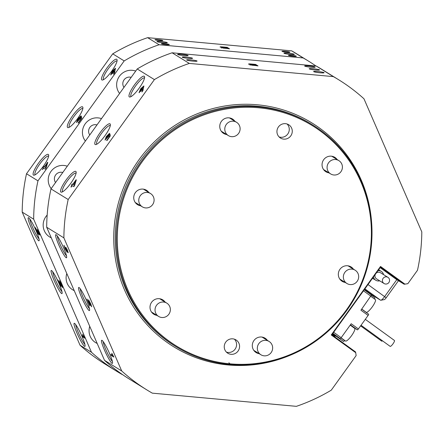 <?xml version="1.0" encoding="UTF-8"?>
<svg xmlns="http://www.w3.org/2000/svg" width="444" height="444" viewBox="0 0 444 444"><rect width="100%" height="100%" fill="white"/><g stroke="black" fill="none" stroke-linecap="round" stroke-linejoin="round"><path stroke-width="0.67" d="M111.611 73.648L112.582 73.515L114.569 69.492L113.731 69.852L111.611 73.648L112.376 73.365L114.569 69.492M294.222 54.229A5.211 0.511 6.4 0 0 288.667 53.202A5.211 0.511 6.4 0 0 283.96 53.186A5.211 0.511 6.4 0 0 284.06 53.302A5.211 0.511 6.4 0 0 289.61 54.329A5.211 0.511 6.4 0 0 294.317 54.346A5.211 0.511 6.4 0 0 294.222 54.229M167.21 42.602A5.211 0.511 6.4 0 0 161.655 41.57A5.211 0.511 6.4 0 0 156.948 41.558A5.211 0.511 6.4 0 0 157.048 41.675A5.211 0.511 6.4 0 0 162.598 42.702A5.211 0.511 6.4 0 0 167.305 42.718A5.211 0.511 6.4 0 0 167.21 42.602M291.619 55.3A3.974 0.389 6.4 0 0 288.445 55.367A3.974 0.389 6.4 0 0 293.14 56.238A3.974 0.389 6.4 0 0 296.303 56.249A3.974 0.389 6.4 0 0 291.619 55.3M285.142 51.293A3.974 0.389 6.4 0 0 281.968 51.36A3.974 0.389 6.4 0 0 286.663 52.231A3.974 0.389 6.4 0 0 289.827 52.242A3.974 0.389 6.4 0 0 285.142 51.293M158.125 39.666A3.974 0.389 6.4 0 0 154.956 39.732A3.974 0.389 6.4 0 0 159.646 40.604A3.974 0.389 6.4 0 0 162.809 40.615A3.974 0.389 6.4 0 0 158.125 39.666M164.607 43.667A3.974 0.389 6.4 0 0 161.433 43.74A3.974 0.389 6.4 0 0 166.128 44.611A3.974 0.389 6.4 0 0 169.292 44.616A3.974 0.389 6.4 0 0 164.607 43.667M28.666 217.765A12.737 1.604 -114.9 0 0 28.527 217.693A12.737 1.604 -114.9 0 0 31.374 228.083A12.737 1.604 -114.9 0 0 38.639 240.715A12.737 1.604 -114.9 0 0 39.15 240.615A12.737 1.604 -114.9 0 0 35.276 228.921A12.737 1.604 -114.9 0 0 28.666 217.765M29.809 218.981A11.461 1.443 -114.9 0 0 33.489 229.315A11.461 1.443 -114.9 0 0 38.994 238.8M51.615 270.574A12.737 1.604 -114.9 0 0 51.476 270.501A12.737 1.604 -114.9 0 0 54.318 280.897A12.737 1.604 -114.9 0 0 61.588 293.523A12.737 1.604 -114.9 0 0 62.099 293.423A12.737 1.604 -114.9 0 0 58.225 281.729A12.737 1.604 -114.9 0 0 51.615 270.574M52.758 271.795A11.461 1.443 -114.9 0 0 56.438 282.129A11.461 1.443 -114.9 0 0 61.944 291.614M74.564 323.387A12.737 1.604 -114.9 0 0 74.42 323.315A12.737 1.604 -114.9 0 0 77.267 333.71A12.737 1.604 -114.9 0 0 84.538 346.337A12.737 1.604 -114.9 0 0 85.048 346.237A12.737 1.604 -114.9 0 0 81.169 334.543A12.737 1.604 -114.9 0 0 74.564 323.387M75.708 324.603A11.461 1.443 -114.9 0 0 79.382 334.937A11.461 1.443 -114.9 0 0 84.893 344.422M66.794 273.515A14.325 13.958 121.7 0 0 74.226 290.626M47.169 215.074A14.325 13.958 121.7 0 0 51.282 237.818M89.738 326.329A14.325 13.958 121.7 0 0 97.175 343.44M116.733 59.268A12.737 2.858 -54.1 0 0 106.865 68.099A12.737 2.858 -54.1 0 0 101.87 79.948A12.737 2.858 -54.1 0 0 102.564 80.025A12.737 2.858 -54.1 0 0 111.616 71.284A12.737 2.858 -54.1 0 0 117.105 59.957A12.737 2.858 -54.1 0 0 116.733 59.268M117.033 61.056L117.033 61.056A11.461 2.57 -54.1 0 0 117 61.033A11.461 2.57 -54.1 0 0 108.17 68.903A11.461 2.57 -54.1 0 0 103.58 79.615A11.461 2.57 -54.1 0 0 103.585 79.62M82.528 106.849A12.737 2.858 -54.1 0 0 72.655 115.679A12.737 2.858 -54.1 0 0 67.66 127.522A12.737 2.858 -54.1 0 0 68.354 127.606A12.737 2.858 -54.1 0 0 77.406 118.864A12.737 2.858 -54.1 0 0 82.9 107.537A12.737 2.858 -54.1 0 0 82.528 106.849M82.828 108.636A11.461 2.57 -54.1 0 0 82.823 108.636A11.461 2.57 -54.1 0 0 82.789 108.608A11.461 2.57 -54.1 0 0 73.959 116.483A11.461 2.57 -54.1 0 0 69.375 127.195A11.461 2.57 -54.1 0 0 69.381 127.195M48.318 154.423A12.737 2.858 -54.1 0 0 38.45 163.259A12.737 2.858 -54.1 0 0 33.455 175.103A12.737 2.858 -54.1 0 0 34.149 175.186A12.737 2.858 -54.1 0 0 43.201 166.439A12.737 2.858 -54.1 0 0 48.69 155.117A12.737 2.858 -54.1 0 0 48.318 154.423M48.618 156.216A11.461 2.57 -54.1 0 0 48.618 156.21A11.461 2.57 -54.1 0 0 48.579 156.188A11.461 2.57 -54.1 0 0 39.755 164.058A11.461 2.57 -54.1 0 0 35.165 174.775A11.461 2.57 -54.1 0 0 35.17 174.775M101.493 118.642A14.325 13.958 121.7 0 0 98.08 117.888A14.325 13.958 121.7 0 0 84.232 125.38A14.325 13.958 121.7 0 0 85.387 141.042M96.97 124.936A6.51 6.344 121.7 0 0 89.76 134.959M135.698 71.062A14.325 13.958 121.7 0 0 132.29 70.307A14.325 13.958 121.7 0 0 118.437 77.8A14.325 13.958 121.7 0 0 119.597 93.462M131.18 77.356A6.51 6.344 121.7 0 0 123.97 87.379M67.283 166.223A14.325 13.958 121.7 0 0 63.869 165.462A14.325 13.958 121.7 0 0 50.022 172.955A14.325 13.958 121.7 0 0 51.182 188.622M62.759 172.511A6.51 6.344 121.7 0 0 55.55 182.54M80.719 118.11L76.518 122.489L77.783 119.048L81.036 115.79L77.434 121.234L81.402 116.45L81.796 118.343L78.388 123.077L78.133 122.921L80.897 119.081L80.719 118.11L80.897 119.081M113.559 74.248L114.435 71.151L110.661 74.931L112.282 71.057L115.479 68.237L114.552 72.872L113.559 74.248M315.906 65.962A182.334 177.661 121.7 0 0 308.491 61.105A182.334 177.661 121.7 0 0 303.147 57.936L291.68 50.849L147.624 37.662L159.085 44.744A182.334 177.661 121.7 0 0 124.187 60.922L112.721 53.835L26.501 173.754L37.968 180.841A182.334 177.661 121.7 0 0 33.666 219.192L22.2 212.11L80.037 345.216L91.503 352.303A182.334 177.661 121.7 0 0 116.761 371.301A182.334 177.661 121.7 0 0 122.1 374.475L122.361 374.497M124.187 60.922L37.968 180.841M42.874 167.677L43.69 166.539L44.228 166.872L47.791 162.399L45.948 168.282L45.305 169.181L43.651 168.159L42.374 169.453L43.412 168.01L42.874 167.677M33.666 219.192L91.503 352.303M82.429 336.73L81.851 335.398L83.799 336.602L82.495 334.188L84.86 338.234L82.429 336.73L82.234 335.636M60.628 286.563L57.709 279.837L61.827 286.147L59.402 280.691L61.483 284.41L62.504 287.573L58.802 281.923L60.784 286.491M37.39 230.791C39.821 236.341 39.017 231.951 37.191 229.648L38.672 231.935L39.705 235.092L38.317 233.067L38.645 234.549L36.552 231.202L35.453 227.6L37.99 233.133L37.207 230.675L39.044 233.694L39.305 233.439M303.147 57.936L159.085 44.744M221.567 47.774L222.905 47.613L220.13 47.075C219.774 46.787 220.907 46.764 223.515 47.009L227.123 47.336L229.537 48.834L221.478 47.68M80.037 345.216A182.334 177.661 121.7 0 0 105.295 364.219L116.761 371.301M26.501 173.754A182.334 177.661 121.7 0 0 22.2 212.11M147.624 37.662A182.334 177.661 121.7 0 0 112.721 53.835M308.491 61.105L297.025 54.024A182.334 177.661 121.7 0 0 291.68 50.849M221.539 48.03L222.905 47.613M220.196 47.114L221.795 47.136M225.957 47.491L227.123 47.336M227.089 47.597L229.015 48.785M222.888 47.758L223.249 47.808M226.579 48.024L225.73 47.353L221.784 47.153L221.789 47.464M223.132 48.107L227.611 48.513L226.862 48.052L224.775 47.858L223.132 48.107M221.834 47.469L226.595 47.885M84.71 337.884L82.662 336.619M61.827 286.147L62.066 285.781M60.262 281.979L59.907 281.929M62.543 287.373L61.139 285.331M58.88 281.89L58.392 280.758M38.684 234.354L37.673 232.867M36.042 229.298L35.631 227.988M37.99 233.133L38.123 232.345M37.479 229.615L37.191 229.648M39.749 234.887L38.911 233.627M113.969 73.682L114.435 71.151M110.789 74.986L112.499 71.19L115.579 68.343M77.434 121.234L80.642 117.449M80.847 117.599L81.457 116.794M78.349 123.055L81.102 119.231M76.634 122.538L77.85 119.403L80.864 116.062M43.09 167.815L43.69 166.539M43.895 166.689L44.228 166.872M44.433 167.022L47.552 162.254M42.591 169.586L43.412 168.01M44.467 167.022L45.793 167.86L46.886 163.658L44.467 167.022L45.588 167.71L46.886 163.658M139.993 91.37L140.964 91.236L142.951 87.213L142.113 87.573L139.993 91.37L140.759 91.087L142.951 87.213M379.492 270.285A5.339 5.2 121.7 0 0 378.704 269.647M182.279 57.27A5.211 0.511 6.4 0 0 187.834 58.297A5.211 0.511 6.4 0 0 192.535 58.314A5.211 0.511 6.4 0 0 192.441 58.197A5.211 0.511 6.4 0 0 186.885 57.171A5.211 0.511 6.4 0 0 182.184 57.154A5.211 0.511 6.4 0 0 182.279 57.27M309.29 68.898A5.211 0.511 6.4 0 0 314.846 69.924A5.211 0.511 6.4 0 0 319.547 69.941A5.211 0.511 6.4 0 0 319.452 69.825A5.211 0.511 6.4 0 0 313.897 68.798A5.211 0.511 6.4 0 0 309.196 68.781A5.211 0.511 6.4 0 0 309.29 68.898M183.883 55.583A5.273 0.516 6.4 0 0 188.084 55.594A5.273 0.516 6.4 0 0 181.862 54.335A5.273 0.516 6.4 0 0 177.65 54.429A5.273 0.516 6.4 0 0 183.883 55.583M192.857 61.128A5.273 0.516 6.4 0 0 197.053 61.144A5.273 0.516 6.4 0 0 190.837 59.885A5.273 0.516 6.4 0 0 186.624 59.973A5.273 0.516 6.4 0 0 192.857 61.128M319.869 72.761A5.273 0.516 6.4 0 0 324.07 72.772A5.273 0.516 6.4 0 0 317.849 71.512A5.273 0.516 6.4 0 0 313.636 71.601A5.273 0.516 6.4 0 0 319.869 72.761M310.894 67.21A5.273 0.516 6.4 0 0 315.096 67.227A5.273 0.516 6.4 0 0 308.874 65.967A5.273 0.516 6.4 0 0 304.662 66.056A5.273 0.516 6.4 0 0 310.894 67.21M258.697 107.775A129.459 126.14 121.7 0 0 118.087 224.248A129.459 126.14 121.7 0 0 229.975 363.83A129.459 126.14 121.7 0 0 370.585 247.364A129.459 126.14 121.7 0 0 258.697 107.775M229.737 364.513A130.236 126.901 -58.3 0 1 175.707 346.498A130.236 126.901 -58.3 0 1 123.643 195.515A130.236 126.901 -58.3 0 1 258.636 106.915A130.236 126.901 -58.3 0 1 312.659 124.931A130.236 126.901 -58.3 0 1 364.729 275.907A130.236 126.901 -58.3 0 1 229.737 364.513M112.01 363.32A12.737 1.604 -114.9 0 0 112.521 363.22A12.737 1.604 -114.9 0 0 108.647 351.52A12.737 1.604 -114.9 0 0 102.037 340.37A12.737 1.604 -114.9 0 0 101.898 340.298A12.737 1.604 -114.9 0 0 104.74 350.688A12.737 1.604 -114.9 0 0 112.01 363.32M89.061 310.506A12.737 1.604 -114.9 0 0 89.571 310.406A12.737 1.604 -114.9 0 0 85.698 298.712A12.737 1.604 -114.9 0 0 79.088 287.557A12.737 1.604 -114.9 0 0 78.949 287.484A12.737 1.604 -114.9 0 0 81.796 297.88A12.737 1.604 -114.9 0 0 89.061 310.506M66.117 257.698A12.737 1.604 -114.9 0 0 66.628 257.598A12.737 1.604 -114.9 0 0 62.748 245.898A12.737 1.604 -114.9 0 0 56.144 234.743A12.737 1.604 -114.9 0 0 56.005 234.676A12.737 1.604 -114.9 0 0 58.847 245.066A12.737 1.604 -114.9 0 0 66.117 257.698M60.928 192.086A12.737 2.858 -54.1 0 0 61.622 192.169A12.737 2.858 -54.1 0 0 70.674 183.422A12.737 2.858 -54.1 0 0 76.163 172.1A12.737 2.858 -54.1 0 0 75.796 171.406A12.737 2.858 -54.1 0 0 65.923 180.242A12.737 2.858 -54.1 0 0 60.928 192.086M76.096 173.199A11.461 2.57 -54.1 0 0 76.091 173.193A11.461 2.57 -54.1 0 0 76.057 173.171A11.461 2.57 -54.1 0 0 67.227 181.041A11.461 2.57 -54.1 0 0 62.643 191.753A11.461 2.57 -54.1 0 0 62.643 191.758M95.138 144.505A12.737 2.858 -54.1 0 0 95.832 144.589A12.737 2.858 -54.1 0 0 104.884 135.842A12.737 2.858 -54.1 0 0 110.373 124.52A12.737 2.858 -54.1 0 0 110.001 123.832A12.737 2.858 -54.1 0 0 100.133 132.662A12.737 2.858 -54.1 0 0 95.138 144.505M110.301 125.619A11.461 2.57 -54.1 0 0 110.301 125.613A11.461 2.57 -54.1 0 0 110.262 125.591A11.461 2.57 -54.1 0 0 101.437 133.466A11.461 2.57 -54.1 0 0 96.848 144.178A11.461 2.57 -54.1 0 0 96.853 144.178M129.343 96.925A12.737 2.858 -54.1 0 0 130.037 97.008A12.737 2.858 -54.1 0 0 139.089 88.267A12.737 2.858 -54.1 0 0 144.583 76.94A12.737 2.858 -54.1 0 0 144.211 76.251A12.737 2.858 -54.1 0 0 134.338 85.082A12.737 2.858 -54.1 0 0 129.343 96.925M144.511 78.039A11.461 2.57 -54.1 0 0 144.505 78.039A11.461 2.57 -54.1 0 0 144.472 78.011A11.461 2.57 -54.1 0 0 135.642 85.886A11.461 2.57 -54.1 0 0 131.058 96.598A11.461 2.57 -54.1 0 0 131.063 96.603M283.738 139.127A7.814 7.615 121.7 0 0 288.717 124.753A7.814 7.615 121.7 0 0 277.372 128.988A7.814 7.615 121.7 0 0 283.738 139.127M279.115 136.941A7.814 7.615 121.7 0 0 287.107 124.009M231.041 354.301A7.814 7.615 121.7 0 0 236.019 339.926A7.814 7.615 121.7 0 0 224.675 344.161A7.814 7.615 121.7 0 0 231.041 354.301M226.418 352.114A7.814 7.615 121.7 0 0 234.415 339.183M148.851 192.496A8.464 8.247 121.7 0 0 134.205 194.866A8.464 8.247 121.7 0 0 140.631 205.794M234.87 121.245A8.464 8.247 121.7 0 0 220.23 123.61A8.464 8.247 121.7 0 0 226.656 134.538M337.168 159.574A8.464 8.247 121.7 0 0 322.522 161.938A8.464 8.247 121.7 0 0 328.949 172.866M353.435 269.153A8.464 8.247 121.7 0 0 338.794 271.523A8.464 8.247 121.7 0 0 345.216 282.451M267.41 340.409A8.464 8.247 121.7 0 0 252.769 342.774A8.464 8.247 121.7 0 0 259.196 353.702M165.118 302.081A8.464 8.247 121.7 0 0 150.477 304.445A8.464 8.247 121.7 0 0 156.904 315.373M121.717 370.979A182.334 177.661 121.7 0 0 146.975 389.976L129.781 379.348A182.334 177.661 -58.3 0 1 104.523 360.35L121.717 370.979L63.881 237.867L46.687 227.239A182.334 177.661 -58.3 0 1 50.988 188.889L68.182 199.517L154.401 79.598L137.207 68.97A182.334 177.661 -58.3 0 1 172.111 52.792L189.305 63.42L333.361 76.612L316.167 65.984A182.334 177.661 -58.3 0 1 321.512 69.153L338.705 79.781A182.334 177.661 121.7 0 1 363.963 98.784L421.8 231.89A182.334 177.661 121.7 0 1 417.499 270.246L407.836 283.683L404.162 284.243L380.525 267.116L331.873 334.787L355.511 351.914L355.716 352.697L331.257 334.97L380.514 266.456L404.978 284.182M109.246 135.631L105.045 140.01L106.31 136.569L109.563 133.311L105.961 138.756L109.929 133.971L110.323 135.864L106.915 140.604L106.66 140.443L109.424 136.608L109.246 135.631L109.424 136.608M141.941 91.969L142.818 88.878L139.044 92.652L140.665 88.778L143.862 85.958L142.935 90.593L141.941 91.969M50.988 188.889L137.207 68.97M71.412 185.181L72.233 184.044L72.766 184.377L76.091 179.753L76.329 179.903L74.492 185.786L73.843 186.685L72.189 185.664L71.157 187.102L70.912 186.952L71.95 185.514L71.412 185.181M104.523 360.35L46.687 227.239M111.45 355.589L110.867 354.257L112.82 355.461L111.783 353.213L113.88 357.093L111.45 355.589L111.255 354.495M89.782 305.733L86.863 299.006L90.981 305.317L88.556 299.861L90.637 303.585L91.658 306.743L87.956 301.099L89.938 305.661M65.895 248.462C68.326 254.018 67.521 249.622 65.695 247.319L67.177 249.606L68.204 252.764L66.822 250.743L67.149 252.225L65.057 248.873L63.958 245.271L66.495 250.805L65.706 248.351L67.549 251.365L67.81 251.11M172.111 52.792L316.167 65.984M250.05 64.846L251.387 64.691L248.612 64.152C248.257 63.858 249.389 63.836 251.998 64.08L255.605 64.413L258.019 65.906L249.961 64.757M355.716 352.697L356.144 355.577L331.28 390.165A182.334 177.661 121.7 0 1 296.376 406.338L152.32 393.151A182.334 177.661 121.7 0 1 146.975 389.976M398.451 280.713L386.18 297.785A2.603 0.583 125.9 0 1 384.304 299.606L380.869 300.249A5.211 1.171 -54.1 0 0 384.621 296.603L396.786 279.687L380.153 267.632M68.182 199.517A182.334 177.661 121.7 0 0 63.881 237.867M338.705 79.781A182.334 177.661 121.7 0 0 333.361 76.612M189.305 63.42A182.334 177.661 121.7 0 0 154.401 79.598M57.287 235.964A11.461 1.443 -114.9 0 0 60.961 246.298A11.461 1.443 -114.9 0 0 66.472 255.783M80.231 288.772A11.461 1.443 -114.9 0 0 83.91 299.106A11.461 1.443 -114.9 0 0 89.416 308.597M103.18 341.586A11.461 1.443 -114.9 0 0 106.86 351.92A11.461 1.443 -114.9 0 0 112.365 361.405M364.463 289.455L371.961 294.888L380.586 300.216A5.211 1.171 -54.1 0 0 380.869 300.249M372.477 278.31A5.339 5.2 121.7 0 0 374.014 279.148M396.786 279.687L404.162 284.243M250.022 65.107L251.387 64.691M248.679 64.186L255.078 64.957L254.212 64.424L250.316 64.547M254.44 64.563L255.605 64.413M255.572 64.669L257.498 65.856M251.371 64.83L251.731 64.885M250.266 64.225L250.272 64.541M251.609 65.19L256.094 65.59L255.344 65.124L253.258 64.935L251.609 65.19M113.731 356.743L111.683 355.478M90.981 305.317L91.225 304.956M89.416 301.154L89.061 301.099M91.703 306.549L90.293 304.506M88.034 301.06L87.546 299.928M67.188 252.026L66.178 250.538M64.541 246.975L64.136 245.665M66.495 250.805L66.628 250.016M65.984 247.286L65.695 247.319M68.254 252.558L67.416 251.298M142.352 91.403L142.818 88.878M139.172 92.707L140.881 88.911L143.961 86.064M105.961 138.756L109.163 134.976M109.368 135.12L109.984 134.316M106.876 140.576L109.629 136.752M105.161 140.065L106.377 136.93L109.391 133.589M71.628 185.315L72.233 184.044M72.439 184.193L72.766 184.377M72.977 184.526L76.091 179.753M71.129 187.091L71.95 185.514M73.01 184.521L74.331 185.364L75.425 181.163L73.01 184.521L74.126 185.215L75.425 181.163M380.525 267.116L380.514 266.456M331.873 334.787L331.257 334.97M228.843 362.792A3.907 3.807 -58.3 0 1 229.964 363.869M384.787 277.05A3.646 3.552 121.7 0 0 384.082 283.533A3.646 3.552 121.7 0 0 389.555 280.747A3.646 3.552 121.7 0 0 384.787 277.05M387.917 277.328L380.436 272.705A3.646 3.552 121.7 0 0 376.246 273.071M375.213 274.503A3.646 3.552 121.7 0 0 376.606 278.91L384.082 283.533M373.498 276.889A5.211 5.078 121.7 0 0 379.687 280.819M383.522 274.614A5.211 5.078 121.7 0 0 377.961 270.679M365.295 319.347L394.427 340.459A3.646 0.816 125.9 0 1 393.29 343.412A3.646 0.816 125.9 0 1 390.47 346.364A3.646 0.816 125.9 0 1 390.148 346.364L361.039 325.269M382.5 340.826A3.646 0.816 125.9 0 1 381.995 341.131A3.646 0.816 125.9 0 1 381.674 341.131L360.611 325.863M354.651 328.36A7.814 1.754 125.9 0 1 354.678 328.377A7.814 1.754 125.9 0 1 351.548 335.681A7.814 1.754 125.9 0 1 345.532 341.053A7.814 1.754 125.9 0 1 345.504 341.036A7.814 1.754 125.9 0 1 345.482 341.014M375.33 299.606A7.814 1.754 125.9 0 1 375.352 299.622A7.814 1.754 125.9 0 1 372.227 306.926A7.814 1.754 125.9 0 1 366.206 312.293A7.814 1.754 125.9 0 1 366.183 312.276A7.814 1.754 125.9 0 1 366.161 312.26M368.637 314.208L361.677 309.163L368.631 314.208A1.304 0.294 125.9 0 1 368.637 314.208A1.304 0.294 125.9 0 1 368.12 315.418L358.391 328.949A1.304 0.294 125.9 0 1 357.381 329.853L350.421 324.814M354.834 328.593A8.075 1.809 125.9 0 1 355.389 328.621L357.381 329.853M344.666 340.426L344.566 340.565A1.304 0.294 125.9 0 1 343.562 341.469L332.606 333.766M374.88 297.913L371.345 295.343L374.88 297.907A1.304 0.294 125.9 0 1 374.88 297.913A1.304 0.294 125.9 0 1 374.464 298.979M333.677 332.273L341.164 337.695L340.154 338.6L336.363 336.258L343.562 341.469M358.391 328.949L351.198 323.737L341.164 337.695M364.224 289.788L371.473 295.038L360.928 310.206L368.12 315.418M370.962 296.248L363.481 290.826M340.154 338.6L332.906 333.344M335.592 335.93A1.304 0.294 125.9 0 1 335.087 336.23L332.179 334.36M264.125 355.827A7.814 7.615 -58.3 0 1 257.759 345.687A7.814 7.615 -58.3 0 1 269.097 341.453A7.814 7.615 -58.3 0 1 264.125 355.827M333.877 174.992A7.814 7.615 -58.3 0 1 327.511 164.852A7.814 7.615 -58.3 0 1 338.855 160.617A7.814 7.615 -58.3 0 1 333.877 174.992M350.15 284.571A7.814 7.615 -58.3 0 1 343.784 274.431A7.814 7.615 -58.3 0 1 355.122 270.196A7.814 7.615 -58.3 0 1 350.15 284.571M231.585 136.663A7.814 7.615 -58.3 0 1 225.219 126.523A7.814 7.615 -58.3 0 1 236.558 122.289A7.814 7.615 -58.3 0 1 231.585 136.663M145.56 207.914A7.814 7.615 -58.3 0 1 139.194 197.774A7.814 7.615 -58.3 0 1 150.538 193.54A7.814 7.615 -58.3 0 1 145.56 207.914M161.832 317.499A7.814 7.615 -58.3 0 1 155.467 307.359A7.814 7.615 -58.3 0 1 166.805 303.124A7.814 7.615 -58.3 0 1 161.832 317.499M289.438 355.566A131.541 128.172 -58.3 0 1 228.249 364.968A131.541 128.172 -58.3 0 1 114.558 223.138A131.541 128.172 -58.3 0 1 257.431 104.795A131.541 128.172 -58.3 0 1 371.622 222.599M312.659 124.931L311.566 124.253A130.236 126.901 121.7 0 0 257.537 106.233A130.236 126.901 121.7 0 0 122.544 194.838A130.236 126.901 121.7 0 0 174.614 345.821L175.707 346.498M380.586 300.216L364.896 288.85M367.987 284.549L386.18 297.785M340.914 337.917L344.566 340.565M350.322 324.953L355.389 328.621M335.087 336.23L332.29 334.204M375.779 280.242L372.533 278.233M381.263 271.378L378.632 269.752M345.504 341.036L341.042 337.801M366.183 312.276L361.749 309.063M375.352 299.622L370.873 296.376M354.678 328.377L350.194 325.13M253.796 350.366L260.883 354.745M262.016 337.074L269.097 341.453M323.554 169.53L330.636 173.909M331.768 156.238L338.855 160.617M339.821 279.115L346.908 283.494M348.041 265.817L355.122 270.196M221.256 131.202L228.344 135.581M229.476 117.91L236.558 122.289M135.237 202.458L142.319 206.837M143.451 189.161L150.538 193.54M151.504 312.038L158.591 316.417M159.723 298.745L166.805 303.124"/></g></svg>
